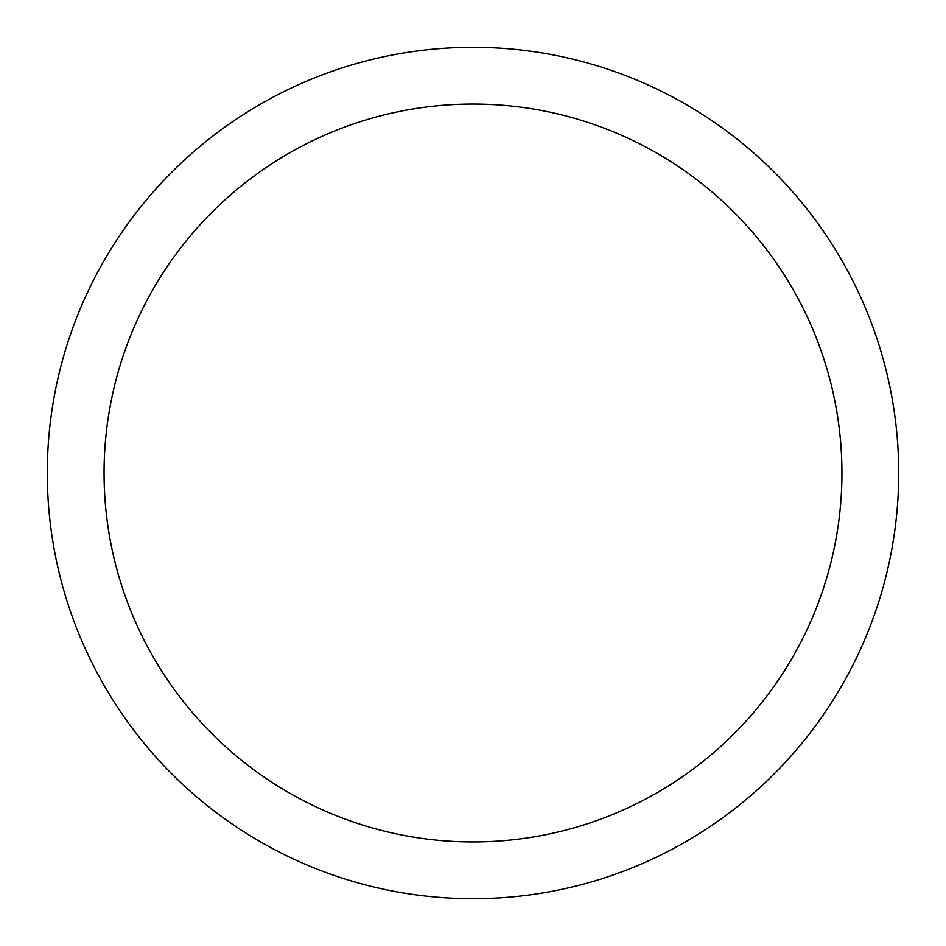 <?xml version="1.0" encoding="UTF-8"?>
<svg xmlns="http://www.w3.org/2000/svg" width="946" height="946" viewBox="0 0 946 946"><rect width="100%" height="100%" fill="white"/><g stroke="black" fill="none" stroke-linecap="round" stroke-linejoin="round"><path stroke-width="1.42" d="M473 47.3A425.7 425.7 0 0 1 898.7 473A425.7 425.7 0 0 1 473 898.7A425.7 425.7 0 0 1 47.3 473A425.7 425.7 0 0 1 473 47.3M473 104.06A368.94 368.94 0 0 1 841.94 473A368.94 368.94 0 0 1 473 841.94A368.94 368.94 0 0 1 104.06 473A368.94 368.94 0 0 1 473 104.06"/></g></svg>
